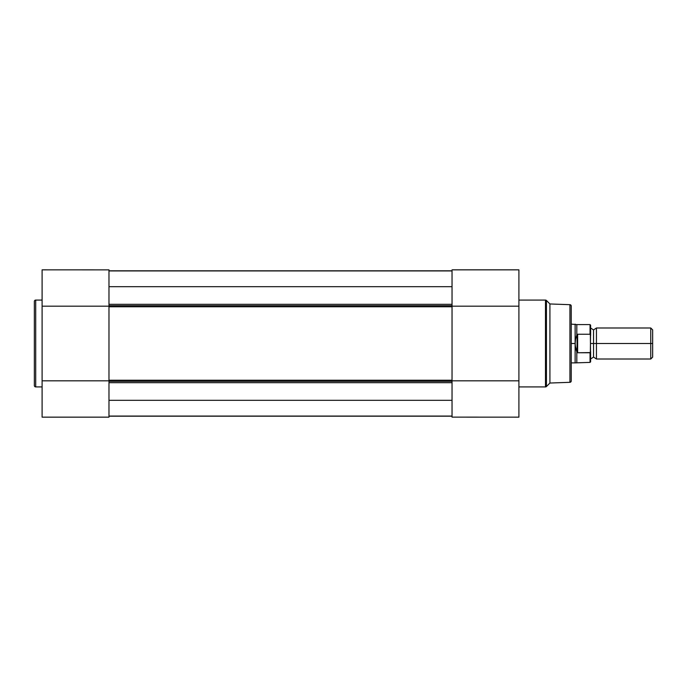 <?xml version="1.0" encoding="UTF-8"?>
<svg xmlns="http://www.w3.org/2000/svg" width="687" height="687" viewBox="0 0 687 687"><rect width="100%" height="100%" fill="white"/><g stroke="black" fill="none" stroke-linecap="round" stroke-linejoin="round"><path stroke-width="1.03" d="M34.35 301.438L34.35 385.562A1.357 1.357 0 0 0 35.707 386.918L35.707 300.082A1.357 1.357 0 0 0 34.35 301.438L34.35 385.562A1.357 1.357 0 0 0 35.707 386.918L42.105 386.918L35.707 386.918L35.707 300.082L42.105 300.082L35.707 300.082A1.357 1.357 0 0 0 34.35 301.438M108.975 417.155L42.105 417.155L108.975 417.155L108.975 380.813L42.105 380.813L42.105 417.155L42.105 306.187L42.105 380.813L108.975 380.813L108.975 417.155M42.105 269.897L42.105 306.187L108.975 306.187L108.975 269.871L42.105 269.845L42.105 306.187L108.975 306.187L108.975 269.845M108.975 305.681L452.037 305.681L108.975 305.681M452.037 306.763L108.975 306.763L108.975 380.237L452.037 380.237L452.037 306.763L108.975 306.763M108.975 381.319L452.037 381.319L108.975 381.319M452.037 382.685L108.975 382.685L452.037 382.685M108.975 371.779L108.975 315.221M452.037 371.779L452.037 315.221M452.037 270.815L108.975 270.815L452.037 270.815M108.975 416.185L452.037 416.185L108.975 416.185M452.037 416.064L108.975 416.064L452.037 416.064M452.037 400.306L108.975 400.306L452.037 400.306M452.037 286.694L108.975 286.694L452.037 286.694M108.975 304.315L452.037 304.315L108.975 304.315M452.037 270.936L108.975 270.936L452.037 270.936L452.037 306.187L518.908 306.187L518.908 269.845L452.037 269.845L518.908 269.845L518.908 306.187L452.037 306.187L452.037 270.953M108.975 380.237L452.037 380.237M571.24 380.959L571.24 306.041A1.357 1.357 0 0 0 569.935 304.685L569.935 382.315A1.357 1.357 0 0 0 571.24 380.959L571.24 306.041A1.357 1.357 0 0 0 569.935 304.685L549.926 303.963L549.926 383.037L569.935 382.315L569.935 304.685L549.926 303.963L546.44 300.477A1.357 1.357 0 0 0 545.487 300.082L545.487 386.918A1.357 1.357 0 0 0 546.44 386.523L546.44 300.477L546.44 386.523L549.926 383.037L549.926 303.963L546.44 300.477A1.357 1.357 0 0 0 545.487 300.082L518.908 300.082L545.487 300.082L545.487 386.918L518.908 386.918L545.487 386.918A1.357 1.357 0 0 0 546.44 386.523L549.926 383.037L569.935 382.315A1.357 1.357 0 0 0 571.24 380.959L571.24 380.778M518.908 417.103L518.908 380.813L452.037 380.813L452.037 417.129L518.908 417.155L518.908 306.187L518.908 380.813L452.037 380.813L452.037 417.155M652.65 329.88L650.761 327.991L596.445 327.991L596.445 343.5L596.445 327.991L596.445 343.5L593.534 343.5L593.534 329.932L593.534 343.5L596.445 343.5L596.445 359.009L596.445 343.5L650.761 343.5L650.761 327.991L650.761 343.5L652.65 343.5L652.65 329.88L652.65 343.5L650.761 343.5L650.761 359.009L650.761 343.5L596.445 343.5L596.445 359.009L593.534 357.068L593.534 343.5L593.534 357.068L590.622 359.009M590.622 343.5L593.534 343.5L590.622 343.5M571.24 362.882L575.122 362.882L575.122 343.5L575.122 362.882L590.047 362.401L590.622 361.817L590.622 351.504L590.047 352.757L590.047 362.401L590.047 352.757L577.638 352.757L576.814 351.89L576.814 362.401L576.814 351.89L575.551 347.862L575.122 343.5L571.24 343.5L575.122 343.5L575.122 324.118L575.225 345.707L577.054 352.586L577.054 334.414L575.551 339.138L575.122 343.5L575.551 339.138L577.054 334.414L577.054 352.586L577.638 352.757L577.638 334.243L577.054 334.414L577.638 334.243L577.638 352.757L590.356 352.568L590.622 325.183L590.622 335.496L590.047 334.243L577.638 334.243L590.047 334.243L590.047 324.599L590.219 334.303M590.622 361.817L590.356 334.432M571.24 324.118L576.814 324.599L576.814 335.11L576.814 324.599L590.047 324.599L590.622 325.183M652.65 357.12L652.65 343.5L652.65 357.12L650.761 359.009L596.445 359.009M596.445 327.991L593.534 329.932L590.622 327.991"/></g></svg>
